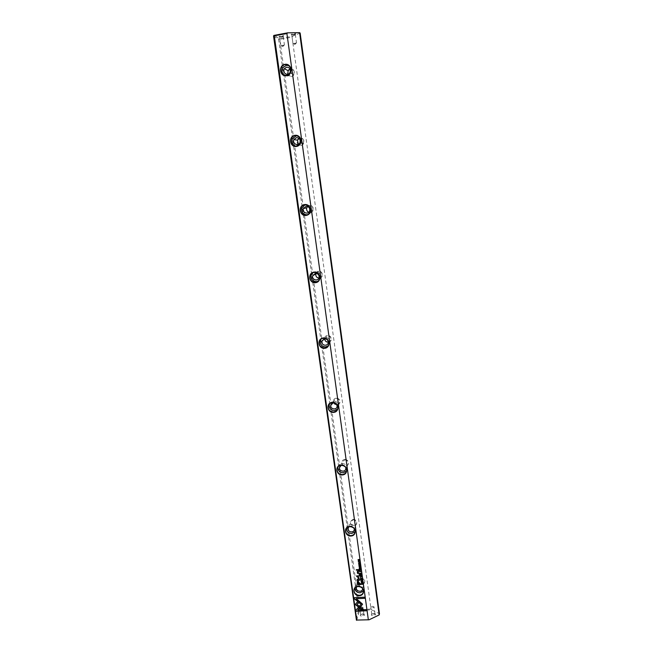 <?xml version="1.0" encoding="UTF-8"?>
<svg xmlns="http://www.w3.org/2000/svg" width="653" height="653" viewBox="0 0 653 653"><rect width="100%" height="100%" fill="white"/><g stroke="black" fill="none" stroke-linecap="round" stroke-linejoin="round"><path stroke-width="0.49" stroke-dasharray="3.27 2.45" d="M273.55 36.095L278.611 39.36L358.791 610L356.032 619.673M293.964 34.348L295.825 33.572L291.075 34.242L293.964 34.348M281.9 36.454L283.72 35.695L278.978 36.356L281.9 36.454M300.151 33.074L292.495 36.266L279.231 38.576L274.064 35.213M309.359 205.393C304.886 205.973 305.914 213.286 310.371 212.649C314.844 212.086 313.832 204.748 309.359 205.393M318.517 271.207C314.093 271.713 315.089 278.855 319.505 278.284C323.929 277.794 322.941 270.636 318.517 271.207M327.463 335.462C323.08 335.903 324.051 342.874 328.418 342.376C332.81 341.943 331.838 334.956 327.463 335.462M344.727 459.508C340.425 459.826 341.356 466.479 345.641 466.103C349.943 465.801 349.02 459.132 344.727 459.508M353.061 519.404C349.11 521.837 349.404 523.984 353.959 525.853C358.211 525.608 357.313 519.086 353.061 519.404M361.207 577.946C357.289 580.272 357.583 582.378 362.08 584.247C366.007 581.921 365.713 579.815 361.207 577.946M336.189 398.208C331.855 398.583 332.81 405.399 337.136 404.958C341.47 404.599 340.531 397.767 336.189 398.208M299.98 137.971C295.458 138.616 296.511 146.117 301.009 145.399C305.531 144.762 304.494 137.244 299.98 137.971M290.356 68.867C285.794 69.593 286.871 77.274 291.418 76.483C295.98 75.764 294.919 68.059 290.356 68.867M359.754 609.543L279.745 39.335L292.071 37.188L371.026 609.004L358.791 610M373.712 613.559L374.487 613.6C379.115 615.265 368.096 616.71 372.21 613.893L373.712 613.559M362.684 614.081L363.443 614.114C368.039 615.746 357.085 617.248 361.158 614.424L362.684 614.081M356.693 620.35L359.509 610.424L371.639 609.845L379.45 613.738M292.071 37.188L292.495 36.266M371.639 609.845L371.026 609.004M278.611 39.36L279.109 38.854L279.745 39.335M290.177 69.177L290.34 69.145C293.589 69.455 294.683 71.25 293.621 74.54C291.565 76.776 289.638 76.67 287.842 74.238M288.797 65.602C292.054 67.373 292.919 70.034 291.385 73.593L287.842 76.066L284.333 75.291M299.172 138.485L299.956 138.265C302.919 138.469 304.078 140.085 303.433 143.113C302.102 145.252 300.388 145.652 298.307 144.305M297.237 135.84C301.115 136.771 302.543 139.252 301.531 143.268L297.662 146.305L295.703 146.199M307.62 206.519L309.342 205.703C312.101 205.866 313.285 207.344 312.901 210.152C312.093 211.972 310.738 212.658 308.836 212.225M305.033 204.822L305.816 204.65C310.012 204.887 311.832 207.148 311.252 211.425C310.542 213.335 309.204 214.47 307.236 214.821L307.171 214.829M316.011 273.37L318.509 271.534C321.113 271.672 322.304 273.052 322.084 275.68C321.578 277.207 320.525 277.998 318.925 278.047M312.828 272.717L315.195 271.738C319.162 271.942 320.99 274.056 320.664 278.056L318.109 281.206M324.696 338.809L327.447 335.797C329.945 335.936 331.128 337.242 331.022 339.715L328.279 342.148M321.007 339.144L324.345 337.201C328.141 337.405 329.961 339.397 329.806 343.176L328.198 345.853M333.675 402.672L333.503 400.983L336.189 398.559C338.581 398.697 339.772 399.946 339.74 402.297L336.924 404.762M334.246 402.705L336.654 404.256M329.463 403.864L333.275 401.105C336.932 401.317 338.744 403.219 338.711 406.803L337.593 409.105M344.719 459.867C347.037 460.014 348.212 461.214 348.245 463.459C347.853 467.344 341.315 466.12 342.041 462.3L344.719 459.867M341.29 465.263L342.213 465.05C343.927 465.042 345.094 465.834 345.706 467.417M337.985 466.879C338.548 464.912 339.887 463.785 342.001 463.508C345.543 463.728 347.339 465.556 347.388 468.976L346.523 471.05M353.053 519.78C355.314 519.935 356.481 521.086 356.554 523.241C356.26 527.036 349.771 525.934 350.392 522.196L353.053 519.78M348.947 526.677L350.734 525.959C352.661 526.016 353.844 526.955 354.285 528.775M346.441 528.277L346.457 528.13C346.882 525.975 348.237 524.751 350.522 524.457C353.959 524.694 355.746 526.449 355.861 529.738L355.11 531.689M361.207 578.329L361.795 578.354C363.68 578.778 364.643 579.897 364.668 581.692C364.456 585.398 358.024 584.378 358.554 580.729L361.207 578.329M356.791 586.688L359.052 585.472C361.133 585.594 362.317 586.639 362.586 588.606M354.783 588.165L354.799 587.635C355.183 585.48 356.53 584.272 358.84 583.994C362.203 584.255 363.966 585.961 364.129 589.12L363.435 591.022M283.059 45.645L284.349 45.073L280.888 45.645L283.059 45.645M281.851 37.009L283.206 36.446L279.672 36.992L281.851 37.009M295.123 43.563L296.438 42.984L292.968 43.563L295.123 43.563M293.923 34.903L295.303 34.331L291.769 34.887L293.923 34.903M361.566 606.841L362.954 607.396C361.991 608.49 360.921 608.637 359.746 607.829L361.566 606.841M362.537 613.828L363.925 614.391C362.97 615.501 361.909 615.648 360.725 614.824L362.537 613.828M372.61 606.31L374.022 606.866C373.059 607.959 371.981 608.106 370.806 607.29L372.61 606.31M373.573 613.306L374.985 613.877C374.022 614.987 372.953 615.134 371.769 614.302L373.573 613.306M356.138 598.67L358.301 600.474M354.261 597.609L364.562 597.087L364.692 598.238M359.297 563.972L359.999 564.567M357.297 581.57L357.991 581.064L359.199 582.631L359.395 584.051L360.88 583.97L360.913 584.427M359.003 584.068L357.901 584.133L357.673 581.962M358.897 565.465L360.162 565.571M359.485 569.449L360.089 569.457M360.162 569.645L360.791 570.093M360.097 569.416L360.693 569.408M360.064 569.955L359.623 569.628M361.476 583.676L362.521 583.423L362.774 584.394M362.619 584.157L361.615 583.782M357.126 576.232L359.174 577.987M356.375 575.897L359.721 576.085M356.938 579.913L358.611 577.962M357.624 579.84L360.26 579.701L360.293 580.133M359.925 566.167L360.325 566.869M359.174 566.51L360.178 566.763M360.66 577.962L361.933 578.468M361.795 578.378L360.799 578.068M360.342 567.775L360.57 568.543M359.77 567.849L360.423 568.371M359.232 567.857L359.844 568.404M361.28 582.549L362.546 582.729M360.023 573.318L361.231 573.269M360.725 573.44L361.321 573.954M360.603 573.816L360.162 573.489M359.689 570.934L360.987 571.555M360.285 571.416L359.811 571.114M361.762 579.374L362.162 580.06M361.011 579.717L362.015 579.962M359.011 602.409L359.73 601.535L362.513 604.376M359.542 606.033L361.158 604.107M357.713 609.967L366.3 609.551L366.423 610.702M356.016 610.041L358.44 607.257L359.362 608.074M355.256 604.409L358.57 600.556L359.509 601.413M356.946 604.303L363.329 609.437M360.383 576.093L361.705 576.705M360.505 577.023L361.517 576.542M358.375 561.515L359.64 562.037M359.501 561.939L358.505 561.621M358.562 563.066L359.827 563.172M361.297 574.648L361.525 575.415M360.725 574.722L361.387 575.244M360.178 574.656L360.807 575.277M358.383 560.388L359.452 560.494M358.081 559.58L359.346 559.727M358.179 560.307L359.126 559.613M356.26 569.726L358.872 569.514L358.897 569.947M361.68 581.146L362.391 581.725M361.844 581.235L361.762 581.75M359.142 574.314L359.566 574.73M357.591 571.653L359.354 573.228M357.338 571.351L357.975 570.877L359.077 571.253M289.94 72.663L293.621 74.54M290.136 72.956L291.385 73.593M299.988 142.558L303.433 143.113M300.356 143.08L301.531 143.268M309.677 210.878L312.901 210.152M310.159 211.67L311.252 211.425M319.072 277.615L322.084 275.68M319.644 278.725L320.664 278.056M328.206 342.809L331.022 339.715M324.076 338.915L324.77 338.181M328.851 344.237L329.806 343.176M337.119 406.493L339.74 402.297M332.05 403.195L333.503 400.983M337.821 408.247L338.711 406.803M345.804 468.707L348.245 463.459M340.254 465.964L342.041 462.3M346.563 470.78L347.388 468.976M354.293 529.485L356.554 523.241M348.49 527.191L350.392 522.196M355.093 531.877L355.861 529.738M362.57 588.892L364.668 581.692M356.652 586.925L358.554 580.729M363.427 591.585L364.129 589.12M354.497 588.606L354.799 587.635M280.945 45.547L282.822 46.51L284.349 45.073M279.672 36.992L280.888 45.645M283.239 36.495L284.447 45.147M283.206 36.446L283.72 35.695M279.688 36.935L278.978 36.356M293.026 43.465L294.903 44.428L296.438 42.984M291.769 34.887L292.968 43.563M295.344 34.38L296.535 43.057M295.303 34.331L295.825 33.572M291.785 34.829L291.075 34.242M363.925 614.391L362.954 607.396M360.725 614.824L359.746 607.829M374.985 613.877L374.022 606.866M371.769 614.302L370.806 607.29"/><path stroke-width="0.98" d="M361.68 576.509L360.35 576.085L361.493 576.607L360.505 577.236L361.68 576.509M358.546 600.629L355.208 604.458L361.697 609.592L363.419 609.502L356.922 604.376L359.509 601.413L358.546 600.629M363.329 609.437L361.721 609.51L355.256 604.409M356.154 611.265L366.439 610.775L366.276 609.633L357.697 610.041L359.395 608.098L358.424 607.331L355.991 610.114L356.154 611.265L356.016 610.082M362.521 604.123L359.713 601.609L358.962 602.466L361.142 604.18L359.493 606.082L360.464 606.857L362.521 604.123M361.738 579.374L361.566 580.239L361.142 579.415L360.856 579.725L361.599 580.427L362.17 580.003L361.738 579.374M359.672 571.228L359.738 571.693L361.003 571.62L359.689 570.934M362.521 582.549L361.256 582.623L362.521 582.549M360.578 568.616L360.464 567.767L360.407 568.445L359.738 567.849L359.444 568.502L359.199 567.857L359.313 568.681L360.578 568.616M360.636 578.289L361.942 578.403L360.66 577.962M359.468 569.759L359.534 570.232L360.799 570.159L360.17 569.791L360.668 569.212L359.485 569.449M359.648 564.616L359.542 563.8L359.085 564.641L358.685 564.159L359.117 564.829L359.583 563.98L359.648 564.616M354.399 598.825L357.583 601.348L358.326 600.491L356.114 598.744L364.701 598.311L364.545 597.16L354.236 597.683L354.399 598.825L354.269 597.675M368.308 619.534L286.912 33.572L274.276 35.784L356.775 620.064L369.092 619.787L356.775 620.064M350.988 536.023C344.662 536.48 343.282 526.783 349.641 526.4C355.999 525.934 357.346 535.672 350.988 536.023M333.675 412.386C327.218 413.031 325.782 402.86 332.263 402.305C338.752 401.644 340.164 411.855 333.675 412.386M315.521 282.684C308.926 283.533 307.416 272.856 314.036 272.097C320.656 271.24 322.133 281.949 315.521 282.684M286.545 75.732C279.745 76.923 278.121 65.422 284.945 64.32C291.769 63.112 293.368 74.671 286.545 75.732M342.433 474.935C336.042 475.482 334.638 465.556 341.054 465.091C347.478 464.528 348.857 474.494 342.433 474.935M296.446 146.452C289.72 147.521 288.128 136.306 294.887 135.326C301.645 134.24 303.204 145.505 296.446 146.452M359.346 595.691C353.077 596.067 351.73 586.59 358.024 586.296C364.317 585.921 365.639 595.43 359.346 595.691M306.102 215.408C299.441 216.372 297.89 205.426 304.584 204.56C311.269 203.589 312.787 214.576 306.102 215.408M324.704 348.318C318.182 349.061 316.713 338.646 323.259 337.993C329.814 337.234 331.259 347.69 324.704 348.318M357.289 582.819L357.55 584.68L360.929 584.5L360.864 584.043L359.37 584.125L359.174 582.705L357.975 581.129L357.281 581.643L357.289 582.819L357.281 581.643M360.138 565.392L358.864 565.465L360.138 565.392M361.46 584.092L362.774 584.394L362.497 583.496L361.476 583.676M359.036 577.84L357.101 576.297L359.681 575.783L356.358 575.97L358.595 578.036L356.962 580.313L360.293 580.133L357.599 579.913L359.036 577.84M359.901 566.167L359.73 567.041L359.305 566.208L359.011 566.518L359.762 567.237L360.334 566.804L359.901 566.167M360.007 573.628L360.072 574.093L361.338 574.028L360.742 573.881L361.199 573.081L360.023 573.318M358.342 561.849L359.656 561.955L358.375 561.515M359.803 562.992L358.53 563.066L359.803 562.992M361.533 575.489L361.419 574.648L361.362 575.317L360.693 574.73L360.399 575.375L360.154 574.73L360.276 575.554L361.533 575.489M359.46 560.56L358.366 560.454L359.313 559.507L358.048 559.58L359.101 559.678L358.195 560.633L359.46 560.56M358.905 570.012L358.848 569.579L356.228 569.734L356.293 570.159L358.905 570.012M362.04 581.782L361.933 580.966L361.468 581.799L361.076 581.325L361.509 581.986L361.974 581.154L362.04 581.782M359.574 574.803L359.109 574.322L359.574 574.803M358.13 573.367L359.362 573.301L357.566 572.093L359.028 570.885L357.95 570.951L357.305 572.004L357.542 573.432L358.154 573.301L357.542 573.432M356.456 620.277L273.55 36.095L273.844 35.433L274.276 35.784M273.844 35.433L287.647 32.83L299.596 32.65L379.164 614.946L369.092 619.787M379.164 614.946L379.45 613.738L300.151 33.074L299.596 32.65M287.647 32.83L286.912 33.572M287.842 74.238L288.079 70.663L290.177 69.177M286.594 67.161C289.908 67.471 291.026 69.308 289.94 72.663C287.671 76.711 281.663 72.499 284.3 68.704L286.594 67.161M284.333 75.291C281.859 73.185 281.386 70.646 282.92 67.667L286.349 65.373L288.797 65.602M286.561 75.446L290.136 72.956C293.826 67.292 285.083 61.17 281.614 66.99C279.835 72.099 281.484 74.915 286.561 75.446M298.307 144.305L297.466 140.175L299.172 138.485M296.446 137.628C299.458 137.832 300.641 139.481 299.988 142.558C298.323 146.77 291.875 143.595 293.907 139.571L296.446 137.628M295.703 146.199C292.381 144.795 291.287 142.321 292.413 138.779L296.201 135.881L297.237 135.84M296.462 146.141L300.356 143.08C303.221 137.081 293.76 132.428 291.181 138.567C290.087 143.268 291.85 145.79 296.462 146.141M308.836 212.225C306.951 211.36 306.257 209.907 306.739 207.858L307.62 206.519M306.053 206.348C308.861 206.511 310.069 208.021 309.677 210.878C308.436 215.106 301.8 212.633 303.4 208.544L306.053 206.348M307.171 214.829C302.951 214.511 301.172 212.209 301.849 207.923L305.033 204.822M306.118 215.09C308.094 214.739 309.44 213.604 310.159 211.67C312.412 205.573 302.625 201.94 300.69 208.152C300.021 212.503 301.833 214.821 306.118 215.09M318.925 278.047C316.574 277.623 315.546 276.219 315.848 273.836L316.011 273.37M315.423 273.395C318.076 273.534 319.293 274.946 319.072 277.615C318.142 281.802 311.432 279.811 312.722 275.737L315.423 273.395M318.109 281.206L316.583 281.655C312.558 281.419 310.746 279.28 311.146 275.231L312.828 272.717M315.53 282.349C317.636 281.99 319.007 280.782 319.644 278.725C321.456 272.636 311.53 269.705 310.061 275.884C309.661 279.949 311.489 282.104 315.53 282.349M328.279 342.148C326.116 342.074 324.925 340.964 324.696 338.809M324.574 338.817C327.104 338.956 328.32 340.286 328.206 342.809C327.504 346.923 320.786 345.266 321.847 341.241L324.574 338.817M328.198 345.853L325.7 346.89C321.864 346.661 320.052 344.637 320.264 340.825L321.007 339.144M324.721 347.967C326.908 347.616 328.288 346.376 328.851 344.237C330.336 338.221 320.37 335.781 319.252 341.87C319.039 345.706 320.86 347.739 324.721 347.967M336.924 404.762L333.675 402.672M336.654 404.256L337.119 406.493C336.589 410.525 329.896 409.105 330.769 405.146L333.495 402.689L334.246 402.705M337.593 409.105L334.597 410.566C330.908 410.337 329.104 408.411 329.185 404.787L329.463 403.864M333.683 412.027C335.944 411.684 337.323 410.427 337.821 408.247C339.054 402.33 329.096 400.232 328.247 406.215C328.157 409.855 329.977 411.79 333.683 412.027M345.706 467.417L345.804 468.707C345.413 472.65 338.752 471.393 339.495 467.524L341.29 465.263M346.523 471.05L343.29 472.739C339.723 472.503 337.928 470.658 337.919 467.205L337.985 466.879M342.441 474.56C344.743 474.241 346.114 472.984 346.563 470.78C347.6 464.977 337.683 463.124 337.038 468.993C337.046 472.462 338.85 474.323 342.441 474.56M354.285 528.775L354.293 529.485C353.999 533.346 347.396 532.211 348.016 528.416L348.947 526.677M355.11 531.689L351.779 533.477C348.392 533.248 346.612 531.518 346.441 528.277M350.996 535.631C353.322 535.338 354.685 534.089 355.093 531.877C355.975 526.196 346.123 524.522 345.633 530.26C345.723 533.591 347.502 535.378 350.996 535.631M361.795 578.354L360.766 578.166L361.795 578.378M362.586 588.606L362.57 588.892C362.366 592.655 355.812 591.61 356.35 587.904L356.791 586.688M363.435 591.022L360.072 592.81C356.979 592.63 355.208 591.079 354.783 588.165M359.346 595.299C361.697 595.022 363.052 593.789 363.427 591.585C364.17 586.027 354.391 584.476 354.04 590.092C354.179 593.291 355.942 595.022 359.346 595.299M358.301 600.474L357.599 601.274L354.424 598.752M364.692 598.238L356.114 598.744M359.876 564.355L359.452 564.07M359.215 564.502L359.297 563.972M359.354 564.665L358.717 564.037M360.913 584.427L357.566 584.606L357.305 582.754M357.673 581.962L358.113 581.652L358.815 582.713L359.003 584.068L358.089 581.725L357.64 582.125L357.877 584.198L358.987 584.141M360.146 565.506L358.897 565.465M360.791 570.093L359.55 570.159L359.485 569.694M360.685 569.351L360.187 569.571M359.64 569.555L360.048 570.02M362.766 584.329L361.484 584.019M361.615 583.782L362.056 583.472L362.603 584.231L362.04 583.545L361.631 584.28L362.603 584.231M359.721 576.085L357.101 576.297M358.595 578.036L356.391 575.97M360.276 580.068L356.938 579.913M359.15 578.052L357.599 579.913M360.178 566.763L359.925 566.167M360.325 566.869L359.779 567.163L359.044 566.388M361.933 578.468L360.652 578.223M360.799 578.068L361.819 578.272M360.57 568.543L359.313 568.681M360.407 568.445L360.342 567.775M359.827 568.477L359.77 567.849M359.338 568.616L359.232 567.857M362.537 582.664L361.289 582.623M361.321 573.954L360.089 574.028L360.023 573.554M361.223 573.212L360.725 573.44M360.178 573.416L360.587 573.889M360.987 571.555L359.754 571.628L359.689 571.163M359.836 571.032L360.26 571.481M362.04 579.864L361.762 579.374M362.162 580.06L361.615 580.362L360.88 579.595M362.513 604.376L360.48 606.776L359.542 606.033M361.142 604.18L359.011 602.409M366.423 610.702L356.171 611.192M359.362 608.074L357.697 610.041M359.485 601.389L356.922 604.376M361.493 576.607L360.383 576.093M361.697 576.648L360.505 577.023M359.64 562.037L358.366 561.784M358.505 561.621L359.501 561.939M359.509 561.784L358.481 561.727L359.525 561.719M359.819 563.106L358.562 563.066M361.525 575.415L360.276 575.554M361.362 575.317L361.297 574.648M360.783 575.35L360.725 574.722M360.293 575.489L360.187 574.73M359.452 560.494L358.195 560.633M359.338 559.678L358.366 560.454M359.101 559.678L358.081 559.58M358.897 569.947L356.293 570.159M361.607 581.652L361.68 581.146M361.746 581.831L361.109 581.203M359.199 574.754L359.142 574.314M359.354 573.228L358.154 573.301M359.077 571.253L357.591 571.653M357.795 572.959L357.338 571.351M284.3 68.704L288.079 70.663M281.614 66.99L282.92 67.667M293.907 139.571L297.466 140.175M291.181 138.567L292.413 138.779M303.4 208.544L306.739 207.858M300.69 208.152L301.849 207.923M312.722 275.737L315.848 273.836M310.061 275.884L311.146 275.231M321.847 341.241L324.076 338.915M319.252 341.87L320.264 340.825M330.769 405.146L332.05 403.195M328.247 406.215L329.185 404.787M339.495 467.524L340.254 465.964M337.038 468.993L337.919 467.205M348.016 528.416L348.49 527.191M345.633 530.26L346.351 528.399M356.35 587.904L356.652 586.925M354.04 590.092L354.497 588.606"/></g></svg>
